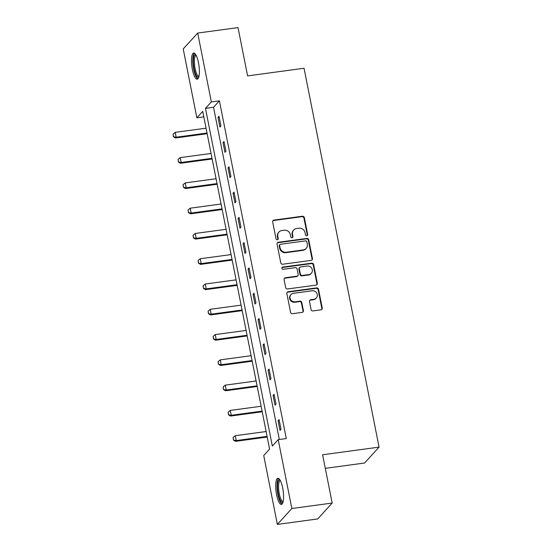 <?xml version="1.0" encoding="UTF-8"?>
<svg xmlns="http://www.w3.org/2000/svg" width="552" height="552" viewBox="0 0 552 552"><rect width="100%" height="100%" fill="white"/><g stroke="black" fill="none" stroke-linecap="round" stroke-linejoin="round"><path stroke-width="0.83" d="M306.788 235.773A1.159 1.09 42.3 0 0 307.678 234.51L304.331 217.605A1.656 1.559 42.3 0 0 302.434 216.232L273.93 220.089A1.656 1.559 42.3 0 0 272.667 221.89L276.014 238.795A1.159 1.09 42.3 0 0 277.98 239.423A1.159 1.09 42.3 0 0 278.229 238.492L277.794 236.304A5.313 4.989 42.3 0 1 281.851 230.529L284.232 230.212A5.313 4.989 42.3 0 1 290.304 234.614L290.738 236.801A1.159 1.09 42.3 0 0 292.705 237.436A1.159 1.09 42.3 0 0 292.953 236.497L292.519 234.31A5.313 4.989 42.3 0 1 296.576 228.535L298.956 228.217A5.313 4.989 42.3 0 1 305.028 232.62L305.463 234.807A1.159 1.09 42.3 0 0 306.788 235.773M307.202 235.628A1.159 1.09 42.3 0 0 307.285 234.938L303.938 218.04A1.656 1.559 42.3 0 0 302.041 216.66L273.544 220.517A1.656 1.559 42.3 0 0 272.847 220.793M277.753 239.609A1.159 1.09 42.3 0 0 277.835 238.919L277.401 236.732L277.794 236.304M292.477 237.622A1.159 1.09 42.3 0 0 292.56 236.932L292.132 234.745L292.519 234.31M276.58 494.689A13.186 3.56 82.3 0 1 277.863 478.267A13.186 3.56 82.3 0 1 282.686 487.989A13.186 3.56 82.3 0 1 281.403 504.404A13.186 3.56 82.3 0 1 276.58 494.689M192.386 69.469A13.186 3.56 82.3 0 1 193.669 53.047A13.186 3.56 82.3 0 1 198.492 62.769A13.186 3.56 82.3 0 1 197.202 79.184A13.186 3.56 82.3 0 1 192.386 69.469M311.073 309.548A1.656 1.559 42.3 0 0 312.97 310.921L320.967 309.838A1.656 1.559 42.3 0 0 322.237 308.037L318.518 289.269A1.656 1.559 42.3 0 0 316.62 287.889L288.123 291.746A1.656 1.559 42.3 0 0 286.854 293.547L290.573 312.322A1.656 1.559 42.3 0 0 292.47 313.695L302.123 312.391A1.656 1.559 42.3 0 0 303.393 310.583L301.806 302.551A1.656 1.559 42.3 0 0 299.908 301.178L295.12 301.82A4.437 4.168 42.3 0 1 290.994 294.582A4.437 4.168 42.3 0 1 293.429 293.312L312.197 290.773A4.437 4.168 42.3 0 1 316.317 298.018A4.437 4.168 42.3 0 1 313.881 299.287L310.755 299.708A1.656 1.559 42.3 0 0 309.486 301.516L311.073 309.548M197.706 33.051L238.029 27.6L247.593 75.893L304.048 68.255L379.065 447.127L322.609 454.765L332.173 503.058L291.842 508.509L277.366 524.4L263.732 455.531L269.604 449.087L202.729 111.373L196.864 117.817L183.223 48.942L197.706 33.051L211.34 101.927L205.468 108.364L272.336 446.078L278.208 439.64L291.842 508.509M278.208 439.64L286.274 438.55L219.406 100.837L211.34 101.927M311.176 260.371A1.656 1.559 42.3 0 0 312.439 258.571L308.727 239.796A1.656 1.559 42.3 0 0 306.829 238.423L278.325 242.273A1.656 1.559 42.3 0 0 277.056 244.081L280.775 262.849A1.656 1.559 42.3 0 0 282.672 264.229L311.176 260.371M313.626 264.532L317.338 283.3A1.656 1.559 42.3 0 1 316.068 285.108L287.571 288.958A1.656 1.559 42.3 0 1 285.674 287.585L284.08 279.553A1.656 1.559 42.3 0 1 285.349 277.746L296.907 276.186A1.656 1.559 42.3 0 0 298.177 274.378L297.121 269.052A1.656 1.559 42.3 0 0 295.223 267.672L283.19 269.3A1.159 1.09 42.3 0 1 282.113 267.403A1.159 1.09 42.3 0 1 282.748 267.071L311.721 263.159A1.656 1.559 42.3 0 1 313.626 264.532L313.232 264.96L316.952 283.728L317.338 283.3M325.3 468.331L364.589 463.018L379.065 447.127M219.406 100.837L213.534 107.274L279.319 439.489M218.026 117.335L219.951 127.063L220.931 125.987L219.006 116.265L218.026 117.335L219.185 117.183M223.036 142.616L224.961 152.338L225.94 151.269L224.015 141.547L223.036 142.616L224.195 142.464M228.038 167.898L229.963 177.62L230.943 176.55L229.018 166.821L228.038 167.898L229.197 167.739M233.047 193.179L234.973 202.901L235.945 201.825L234.02 192.103L233.047 193.179L234.207 193.021M238.05 218.454L239.975 228.183L240.955 227.107L239.03 217.385L238.05 218.454L239.209 218.302M243.059 243.736L244.984 253.458L245.957 252.388L244.032 242.666L243.059 243.736L244.219 243.577M248.062 269.017L249.987 278.739L250.967 277.663L249.042 267.941L248.062 269.017L249.221 268.858M253.064 294.299L254.989 304.021L255.969 302.945L254.044 293.222L253.064 294.299L254.23 294.14M258.074 319.573L259.999 329.302L260.979 328.226L259.054 318.504L258.074 319.573L259.233 319.422M263.076 344.855L265.001 354.577L265.981 353.508L264.056 343.786L263.076 344.855L264.235 344.696M268.086 370.137L270.011 379.859L270.991 378.782L269.065 369.06L268.086 370.137L269.245 369.978M273.088 395.418L275.013 405.14L275.993 404.064L274.068 394.342L273.088 395.418L274.247 395.26M278.098 420.693L280.023 430.422L280.996 429.346L279.07 419.623L278.098 420.693L279.257 420.541M332.173 503.058L317.697 518.949L277.366 524.4M203.819 116.872L196.864 117.817M213.534 107.274L205.468 108.364M293.664 230.053L293.271 230.481A5.313 4.989 42.3 0 0 292.132 234.745M278.939 232.047L278.546 232.475A5.313 4.989 42.3 0 0 277.401 236.732M311.866 260.095A1.656 1.559 42.3 0 0 312.052 258.998L308.333 240.23A1.656 1.559 42.3 0 0 306.436 238.85L277.939 242.707A1.656 1.559 42.3 0 0 277.242 242.983M306.857 241.845A1.159 1.09 42.3 0 0 305.525 240.886L280.513 244.267A1.159 1.09 42.3 0 0 279.623 245.53L280.078 247.834A5.313 4.989 42.3 0 0 286.15 252.243L303.255 249.932A5.313 4.989 42.3 0 0 307.312 244.156L306.857 241.845M279.871 244.598L279.478 245.026A1.159 1.09 42.3 0 0 279.229 245.957L279.623 245.53M306.174 248.414L305.78 248.842A5.313 4.989 42.3 0 1 302.862 250.36L285.763 252.671A5.313 4.989 42.3 0 1 279.685 248.269L279.229 245.957M316.765 284.832A1.656 1.559 42.3 0 0 316.952 283.728M297.818 275.71L297.431 276.138A1.656 1.559 42.3 0 1 296.521 276.614L284.956 278.173A1.656 1.559 42.3 0 0 284.266 278.456M313.232 264.96A1.656 1.559 42.3 0 0 311.335 263.587L282.355 267.506A1.159 1.09 42.3 0 0 281.948 267.651M308.906 274.565A4.437 4.168 42.3 0 0 311.783 268.375A4.437 4.168 42.3 0 0 307.216 266.05L300.605 266.947A1.656 1.559 42.3 0 0 299.336 268.748L300.392 274.082A1.656 1.559 42.3 0 0 302.289 275.455L308.906 274.565L308.513 274.993A4.437 4.168 42.3 0 0 310.948 273.723L311.342 273.295M299.695 267.416L299.301 267.851A1.656 1.559 42.3 0 0 298.949 269.183L299.336 268.748M308.513 274.993L301.903 275.883A1.656 1.559 42.3 0 1 300.005 274.51L298.949 269.183M316.317 298.018L315.93 298.453A4.437 4.168 42.3 0 1 313.488 299.715L310.362 300.136A1.656 1.559 42.3 0 0 309.665 300.419M290.994 294.582L290.6 295.01A4.437 4.168 42.3 0 0 294.727 302.255L295.12 301.82M302.82 312.115A1.656 1.559 42.3 0 0 303.007 311.011L301.413 302.979A1.656 1.559 42.3 0 0 299.515 301.606L294.727 302.255M321.664 309.562A1.656 1.559 42.3 0 0 321.844 308.464L318.131 289.697A1.656 1.559 42.3 0 0 316.234 288.317L287.73 292.174A1.656 1.559 42.3 0 0 287.033 292.45M206.055 128.174L175.198 132.349L176.164 137.206L207.021 133.039M173.528 136.599L173.052 134.17L173.411 136.73L176.164 137.206L175.46 137.979L207.152 133.694M175.198 132.349L173.052 134.17M173.411 136.73L175.46 137.979M198.796 76.976A11.413 3.084 82.3 0 1 194.69 71.394A11.413 3.084 82.3 0 1 193.531 57.919A11.413 3.084 82.3 0 1 195.794 54.751M196.132 55.359A10.564 2.857 -97.7 0 0 196.119 55.366A10.564 2.857 -97.7 0 0 194.573 58.402A10.564 2.857 -97.7 0 0 195.415 70.007A10.564 2.857 -97.7 0 0 198.948 76.307A10.564 2.857 -97.7 0 0 198.968 76.3M194.414 53.22A13.103 3.54 -97.7 0 0 193.055 56.732A13.103 3.54 -97.7 0 0 193.869 70.104A13.103 3.54 -97.7 0 0 197.878 78.826M282.997 502.196A11.413 3.084 82.3 0 1 278.284 494.061A11.413 3.084 82.3 0 1 279.988 479.971M280.326 480.578A10.564 2.857 -97.7 0 0 280.312 480.585A10.564 2.857 -97.7 0 0 279.284 493.736A10.564 2.857 -97.7 0 0 283.148 501.526A10.564 2.857 -97.7 0 0 283.162 501.52M278.608 478.439A13.103 3.54 -97.7 0 0 277.891 494.488A13.103 3.54 -97.7 0 0 282.072 504.045M211.064 153.456L180.207 157.63L181.166 162.488L212.023 158.314M178.537 161.881L178.054 159.452L178.42 162.005L181.166 162.488L180.463 163.261L212.154 158.976M180.207 157.63L178.054 159.452M178.42 162.005L180.463 163.261M216.067 178.731L185.21 182.905L186.176 187.77L217.033 183.595M183.54 187.162L183.057 184.727L183.423 187.287L186.176 187.77L185.465 188.542L217.164 184.258M185.21 182.905L183.057 184.727M183.423 187.287L185.465 188.542M221.076 204.012L190.212 208.187L191.178 213.051L222.035 208.877M188.549 212.437L188.066 210.008L188.432 212.568L191.178 213.051L190.475 213.824L222.166 209.532M190.212 208.187L188.066 210.008M188.432 212.568L190.475 213.824M226.078 229.294L195.222 233.468L196.181 238.326L227.044 234.158M193.552 237.719L193.069 235.29L193.435 237.85L196.181 238.326L195.477 239.099L227.176 234.814M195.222 233.468L193.069 235.29M193.435 237.85L195.477 239.099M231.088 254.575L200.224 258.75L201.19 263.608L232.047 259.433M198.561 263L198.078 260.572L198.444 263.125L201.19 263.608L200.486 264.38L232.178 260.095M200.224 258.75L198.078 260.572M198.444 263.125L200.486 264.38M236.09 279.85L205.234 284.025L206.193 288.889L237.056 284.715M203.564 288.282L203.081 285.846L203.446 288.406L206.193 288.889L205.489 289.662L237.187 285.377M205.234 284.025L203.081 285.846M203.446 288.406L205.489 289.662M241.1 305.132L210.236 309.306L211.202 314.171L242.059 309.996M208.566 313.557L208.09 311.128L208.449 313.688L211.202 314.171L210.498 314.944L242.19 310.652M210.236 309.306L208.09 311.128M208.449 313.688L210.498 314.944M246.102 330.413L215.245 334.588L216.205 339.445L247.068 335.271M213.576 338.838L213.093 336.409L213.458 338.969L216.205 339.445L215.501 340.218L247.192 335.933M215.245 334.588L213.093 336.409M213.458 338.969L215.501 340.218M251.105 355.695L220.248 359.869L221.214 364.727L252.071 360.553M218.578 364.12L218.102 361.684L218.461 364.244L221.214 364.727L220.51 365.5L252.202 361.215M220.248 359.869L218.102 361.684M218.461 364.244L220.51 365.5M256.114 380.97L225.257 385.144L226.216 390.009L257.073 385.834M223.588 389.401L223.105 386.966L223.47 389.526L226.216 390.009L225.513 390.781L257.204 386.497M225.257 385.144L223.105 386.966M223.47 389.526L225.513 390.781M261.117 406.251L230.26 410.426L231.226 415.29L262.083 411.116M228.59 414.676L228.107 412.247L228.473 414.807L231.226 415.29L230.515 416.063L262.214 411.771M230.26 410.426L228.107 412.247M228.473 414.807L230.515 416.063M266.126 431.533L235.262 435.707L236.228 440.565L267.085 436.39M233.599 439.958L233.117 437.529L233.482 440.089L236.228 440.565L235.525 441.338L267.216 437.053M235.262 435.707L233.117 437.529M233.482 440.089L235.525 441.338M307.285 234.938L307.678 234.51M277.835 238.919L278.229 238.492M292.56 236.932L292.953 236.497M273.544 220.517L273.93 220.089M302.041 216.66L302.434 216.232M303.938 218.04L304.331 217.605M277.939 242.707L278.325 242.273M306.436 238.85L306.829 238.423M308.333 240.23L308.727 239.796M312.052 258.998L312.439 258.571M279.685 248.269L280.078 247.834M285.763 252.671L286.15 252.243M302.862 250.36L303.255 249.932M284.956 278.173L285.349 277.746M296.521 276.614L296.907 276.186M282.355 267.506L282.748 267.071M311.335 263.587L311.721 263.159M300.005 274.51L300.392 274.082M301.903 275.883L302.289 275.455M310.362 300.136L310.755 299.708M313.488 299.715L313.881 299.287M299.515 301.606L299.908 301.178M301.413 302.979L301.806 302.551M303.007 311.011L303.393 310.583M287.73 292.174L288.123 291.746M316.234 288.317L316.62 287.889M318.131 289.697L318.518 289.269M321.844 308.464L322.237 308.037"/></g></svg>
